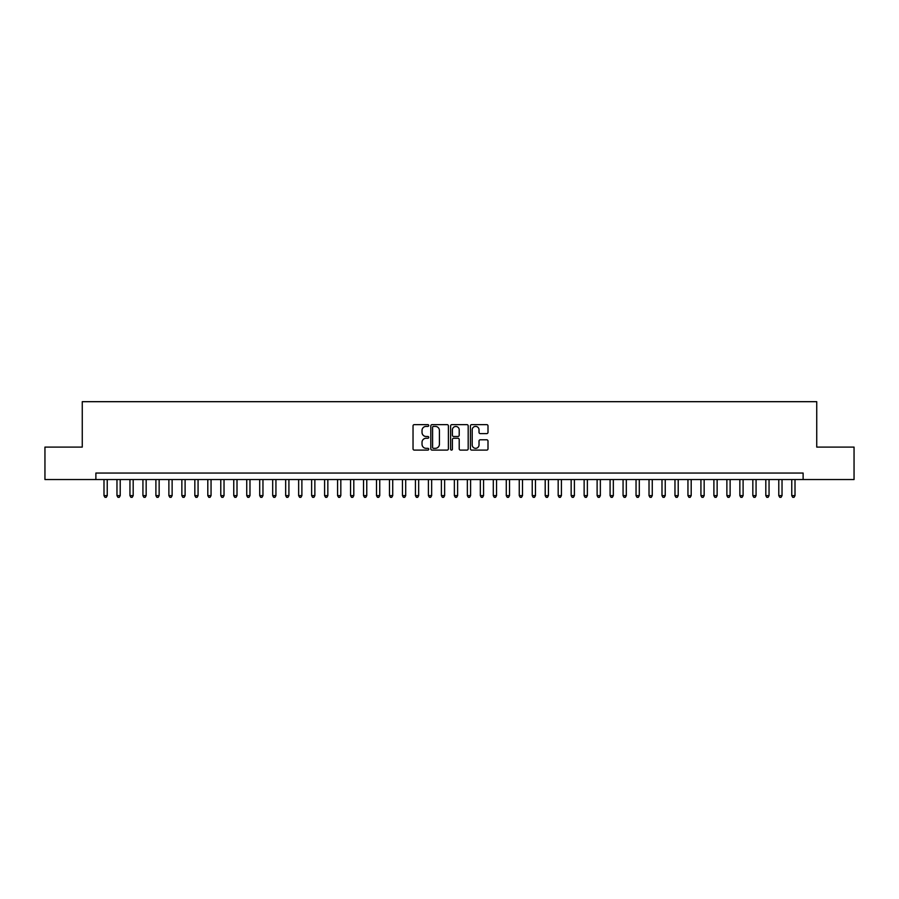 <?xml version="1.0" encoding="UTF-8"?>
<svg xmlns="http://www.w3.org/2000/svg" width="899" height="899" viewBox="0 0 899 899"><rect width="100%" height="100%" fill="white"/><g stroke="black" fill="none" stroke-linecap="round" stroke-linejoin="round"><path stroke-width="1.35" d="M428.733 425.519A0.888 0.888 0 0 0 427.845 424.631L414.315 424.631A1.27 1.27 0 0 0 413.034 425.901L413.034 448.826A1.27 1.27 0 0 0 414.315 450.107L427.845 450.107A0.888 0.888 0 0 0 428.733 449.208A0.888 0.888 0 0 0 427.845 448.32L426.092 448.32A4.079 4.079 0 0 1 422.024 444.241L422.024 442.33A4.079 4.079 0 0 1 426.092 438.262L427.845 438.262A0.888 0.888 0 0 0 428.733 437.363A0.888 0.888 0 0 0 427.845 436.476L426.092 436.476A4.079 4.079 0 0 1 422.024 432.397L422.024 430.486A4.079 4.079 0 0 1 426.092 426.407L427.845 426.407A0.888 0.888 0 0 0 428.733 425.519M486.73 433.61A1.27 1.27 0 0 0 488 432.34L488 425.901A1.27 1.27 0 0 0 486.73 424.631L471.694 424.631A1.27 1.27 0 0 0 470.424 425.901L470.424 448.826A1.27 1.27 0 0 0 471.694 450.107L486.73 450.107A1.27 1.27 0 0 0 488 448.826L488 441.061A1.27 1.27 0 0 0 486.73 439.791L480.291 439.791A1.27 1.27 0 0 0 479.021 441.061L479.021 444.915A3.405 3.405 0 0 1 475.616 448.32A3.405 3.405 0 0 1 472.2 444.915L472.2 429.823A3.405 3.405 0 0 1 475.616 426.407A3.405 3.405 0 0 1 479.021 429.823L479.021 432.34A1.27 1.27 0 0 0 480.291 433.61L486.73 433.61M95.878 479.538L44.95 479.538L44.95 447.095L82.259 447.095L82.259 401.684L816.741 401.684L816.741 447.095L854.05 447.095L854.05 479.538L803.122 479.538L803.122 473.054L95.878 473.054L95.878 479.538L803.122 479.538M448.387 425.901A1.27 1.27 0 0 0 447.106 424.631L432.082 424.631A1.27 1.27 0 0 0 430.812 425.901L430.812 448.826A1.27 1.27 0 0 0 432.082 450.107L447.106 450.107A1.27 1.27 0 0 0 448.387 448.826L448.387 425.901M451.894 424.631L466.918 424.631A1.27 1.27 0 0 1 468.188 425.901L468.188 448.826A1.27 1.27 0 0 1 466.918 450.107L460.49 450.107A1.27 1.27 0 0 1 459.209 448.826L459.209 439.532A1.27 1.27 0 0 0 457.939 438.262L453.669 438.262A1.27 1.27 0 0 0 452.399 439.532L452.399 449.208A0.888 0.888 0 0 1 451.512 450.107A0.888 0.888 0 0 1 450.613 449.208L450.613 425.901A1.27 1.27 0 0 1 451.894 424.631M433.487 426.407A0.888 0.888 0 0 0 432.588 427.306L432.588 447.432A0.888 0.888 0 0 0 433.487 448.32L435.33 448.32A4.079 4.079 0 0 0 439.409 444.241L439.409 430.486A4.079 4.079 0 0 0 435.33 426.407L433.487 426.407M459.209 429.879A3.405 3.405 0 0 0 455.804 426.474A3.405 3.405 0 0 0 452.399 429.879L452.399 435.206A1.27 1.27 0 0 0 453.669 436.476L457.939 436.476A1.27 1.27 0 0 0 459.209 435.206L459.209 429.879M103.992 479.538L103.992 495.63L107.239 495.63L107.239 479.538M107.239 495.63L106.262 497.316L104.969 497.316L103.992 495.63M116.971 479.538L116.971 495.63L120.219 495.63L120.219 479.538M120.219 495.63L119.241 497.316L117.949 497.316L116.971 495.63M129.95 479.538L129.95 495.63L133.187 495.63L133.187 479.538M133.187 495.63L132.22 497.316L130.917 497.316L129.95 495.63M142.93 479.538L142.93 495.63L146.166 495.63L146.166 479.538M146.166 495.63L145.2 497.316L143.896 497.316L142.93 495.63M155.898 479.538L155.898 495.63L159.145 495.63L159.145 479.538M159.145 495.63L158.168 497.316L156.875 497.316L155.898 495.63M168.877 479.538L168.877 495.63L172.125 495.63L172.125 479.538M172.125 495.63L171.147 497.316L169.855 497.316L168.877 495.63M181.856 479.538L181.856 495.63L185.104 495.63L185.104 479.538M185.104 495.63L184.126 497.316L182.823 497.316L181.856 495.63M194.836 479.538L194.836 495.63L198.072 495.63L198.072 479.538M198.072 495.63L197.106 497.316L195.802 497.316L194.836 495.63M207.804 479.538L207.804 495.63L211.051 495.63L211.051 479.538M211.051 495.63L210.074 497.316L208.782 497.316L207.804 495.63M220.783 479.538L220.783 495.63L224.031 495.63L224.031 479.538M224.031 495.63L223.053 497.316L221.761 497.316L220.783 495.63M233.762 479.538L233.762 495.63L237.01 495.63L237.01 479.538M237.01 495.63L236.032 497.316L234.74 497.316L233.762 495.63M246.742 479.538L246.742 495.63L249.978 495.63L249.978 479.538M249.978 495.63L249.012 497.316L247.708 497.316L246.742 495.63M259.71 479.538L259.71 495.63L262.957 495.63L262.957 479.538M262.957 495.63L261.991 497.316L260.688 497.316L259.71 495.63M272.689 479.538L272.689 495.63L275.937 495.63L275.937 479.538M275.937 495.63L274.959 497.316L273.667 497.316L272.689 495.63M285.668 479.538L285.668 495.63L288.916 495.63L288.916 479.538M288.916 495.63L287.938 497.316L286.646 497.316L285.668 495.63M298.648 479.538L298.648 495.63L301.884 495.63L301.884 479.538M301.884 495.63L300.918 497.316L299.614 497.316L298.648 495.63M311.627 479.538L311.627 495.63L314.864 495.63L314.864 479.538M314.864 495.63L313.897 497.316L312.594 497.316L311.627 495.63M324.595 479.538L324.595 495.63L327.843 495.63L327.843 479.538M327.843 495.63L326.865 497.316L325.573 497.316L324.595 495.63M337.575 479.538L337.575 495.63L340.822 495.63L340.822 479.538M340.822 495.63L339.844 497.316L338.552 497.316L337.575 495.63M350.554 479.538L350.554 495.63L353.801 495.63L353.801 479.538M353.801 495.63L352.824 497.316L351.52 497.316L350.554 495.63M363.533 479.538L363.533 495.63L366.77 495.63L366.77 479.538M366.77 495.63L365.803 497.316L364.5 497.316L363.533 495.63M376.501 479.538L376.501 495.63L379.749 495.63L379.749 479.538M379.749 495.63L378.771 497.316L377.479 497.316L376.501 495.63M389.481 479.538L389.481 495.63L392.728 495.63L392.728 479.538M392.728 495.63L391.75 497.316L390.458 497.316L389.481 495.63M402.46 479.538L402.46 495.63L405.707 495.63L405.707 479.538M405.707 495.63L404.73 497.316L403.437 497.316L402.46 495.63M415.439 479.538L415.439 495.63L418.676 495.63L418.676 479.538M418.676 495.63L417.709 497.316L416.406 497.316L415.439 495.63M428.407 479.538L428.407 495.63L431.655 495.63L431.655 479.538M431.655 495.63L430.688 497.316L429.385 497.316L428.407 495.63M441.387 479.538L441.387 495.63L444.634 495.63L444.634 479.538M444.634 495.63L443.657 497.316L442.364 497.316L441.387 495.63M454.366 479.538L454.366 495.63L457.613 495.63L457.613 479.538M457.613 495.63L456.636 497.316L455.344 497.316L454.366 495.63M467.345 479.538L467.345 495.63L470.593 495.63L470.593 479.538M470.593 495.63L469.615 497.316L468.312 497.316L467.345 495.63M480.324 479.538L480.324 495.63L483.561 495.63L483.561 479.538M483.561 495.63L482.594 497.316L481.291 497.316L480.324 495.63M493.293 479.538L493.293 495.63L496.54 495.63L496.54 479.538M496.54 495.63L495.563 497.316L494.27 497.316L493.293 495.63M506.272 479.538L506.272 495.63L509.519 495.63L509.519 479.538M509.519 495.63L508.542 497.316L507.25 497.316L506.272 495.63M519.251 479.538L519.251 495.63L522.499 495.63L522.499 479.538M522.499 495.63L521.521 497.316L520.229 497.316L519.251 495.63M532.23 479.538L532.23 495.63L535.467 495.63L535.467 479.538M535.467 495.63L534.5 497.316L533.197 497.316L532.23 495.63M545.199 479.538L545.199 495.63L548.446 495.63L548.446 479.538M548.446 495.63L547.48 497.316L546.176 497.316L545.199 495.63M558.178 479.538L558.178 495.63L561.426 495.63L561.426 479.538M561.426 495.63L560.448 497.316L559.156 497.316L558.178 495.63M571.157 479.538L571.157 495.63L574.405 495.63L574.405 479.538M574.405 495.63L573.427 497.316L572.135 497.316L571.157 495.63M584.136 479.538L584.136 495.63L587.373 495.63L587.373 479.538M587.373 495.63L586.406 497.316L585.103 497.316L584.136 495.63M597.116 479.538L597.116 495.63L600.352 495.63L600.352 479.538M600.352 495.63L599.386 497.316L598.082 497.316L597.116 495.63M610.084 479.538L610.084 495.63L613.332 495.63L613.332 479.538M613.332 495.63L612.354 497.316L611.062 497.316L610.084 495.63M623.063 479.538L623.063 495.63L626.311 495.63L626.311 479.538M626.311 495.63L625.333 497.316L624.041 497.316L623.063 495.63M636.043 479.538L636.043 495.63L639.29 495.63L639.29 479.538M639.29 495.63L638.312 497.316L637.009 497.316L636.043 495.63M649.022 479.538L649.022 495.63L652.258 495.63L652.258 479.538M652.258 495.63L651.292 497.316L649.988 497.316L649.022 495.63M661.99 479.538L661.99 495.63L665.238 495.63L665.238 479.538M665.238 495.63L664.26 497.316L662.968 497.316L661.99 495.63M674.969 479.538L674.969 495.63L678.217 495.63L678.217 479.538M678.217 495.63L677.239 497.316L675.947 497.316L674.969 495.63M687.949 479.538L687.949 495.63L691.196 495.63L691.196 479.538M691.196 495.63L690.218 497.316L688.926 497.316L687.949 495.63M700.928 479.538L700.928 495.63L704.164 495.63L704.164 479.538M704.164 495.63L703.198 497.316L701.894 497.316L700.928 495.63M713.896 479.538L713.896 495.63L717.144 495.63L717.144 479.538M717.144 495.63L716.177 497.316L714.874 497.316L713.896 495.63M726.875 479.538L726.875 495.63L730.123 495.63L730.123 479.538M730.123 495.63L729.145 497.316L727.853 497.316L726.875 495.63M739.855 479.538L739.855 495.63L743.102 495.63L743.102 479.538M743.102 495.63L742.125 497.316L740.832 497.316L739.855 495.63M752.834 479.538L752.834 495.63L756.07 495.63L756.07 479.538M756.07 495.63L755.104 497.316L753.8 497.316L752.834 495.63M765.813 479.538L765.813 495.63L769.05 495.63L769.05 479.538M769.05 495.63L768.083 497.316L766.78 497.316L765.813 495.63M778.781 479.538L778.781 495.63L782.029 495.63L782.029 479.538M782.029 495.63L781.051 497.316L779.759 497.316L778.781 495.63M791.761 479.538L791.761 495.63L795.008 495.63L795.008 479.538M795.008 495.63L794.031 497.316L792.738 497.316L791.761 495.63"/></g></svg>
